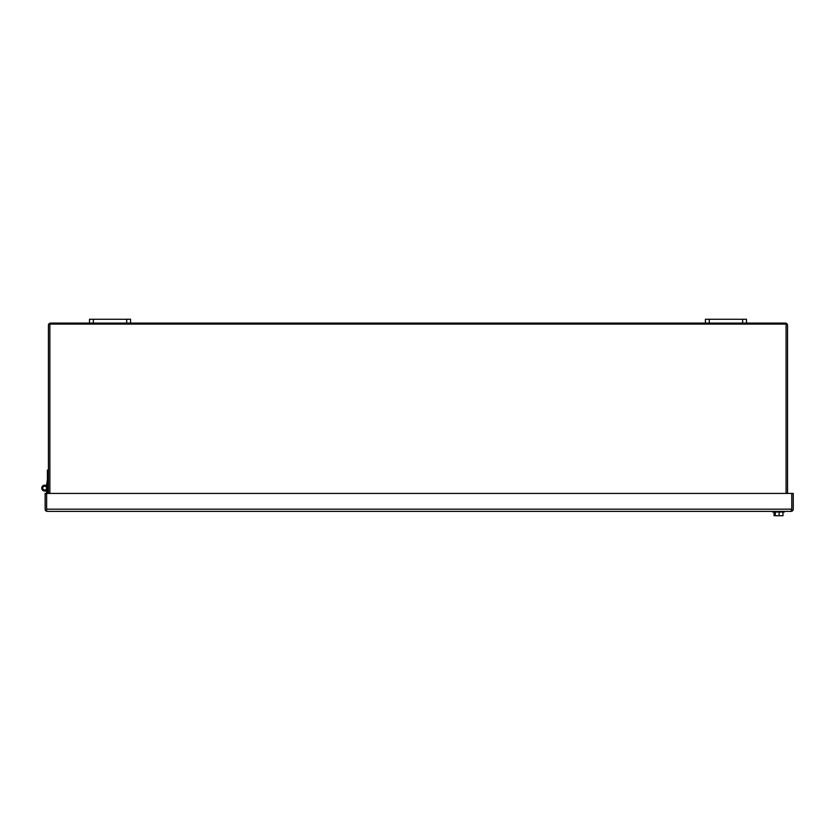 <?xml version="1.0" encoding="UTF-8"?>
<svg xmlns="http://www.w3.org/2000/svg" width="835" height="835" viewBox="0 0 835 835"><rect width="100%" height="100%" fill="white"/><g stroke="black" fill="none" stroke-linecap="round" stroke-linejoin="round"><path stroke-width="1.25" d="M46.624 490.354A2.954 2.954 0 0 1 41.75 488.12A2.954 2.954 0 0 1 44.704 485.166A2.954 2.954 0 0 1 47.658 488.12L47.658 491.063M48.43 470.136L47.407 470.136L47.407 479.624A0.595 0.595 0 0 1 47.397 479.707L46.645 484.937A1.618 1.618 0 0 0 46.624 485.166L47.658 485.166A0.595 0.595 0 0 1 47.658 485.083L48.42 479.854A1.618 1.618 0 0 0 48.43 479.624M47.658 488.12L47.658 493.433M46.082 490.73L45.601 489.821A1.921 1.921 0 0 1 42.773 488.12A1.921 1.921 0 0 1 44.704 486.189A1.921 1.921 0 0 1 45.601 489.821A1.921 1.921 0 0 0 46.624 488.12A1.921 1.921 0 0 1 45.601 489.821A1.921 1.921 0 0 0 46.624 488.12A1.921 1.921 0 0 1 45.601 489.821A1.921 1.921 0 0 0 46.624 488.12A1.921 1.921 0 0 1 45.601 489.821A1.921 1.921 0 0 0 46.624 488.12A1.921 1.921 0 0 1 45.601 489.821A1.921 1.921 0 0 0 46.624 488.12A1.921 1.921 0 0 1 45.601 489.821A1.921 1.921 0 0 0 46.624 488.12A1.921 1.921 0 0 1 45.601 489.821A1.921 1.921 0 0 0 46.624 488.12A1.921 1.921 0 0 1 45.601 489.821A1.921 1.921 0 0 0 46.624 488.12A1.921 1.921 0 0 1 45.601 489.821A1.921 1.921 0 0 0 46.624 488.12A1.921 1.921 0 0 1 45.601 489.821A1.921 1.921 0 0 0 46.624 488.12L46.624 493.433L45.153 493.433L45.153 509.183A2.213 2.213 0 0 0 46.624 511.27L46.624 493.433L46.624 511.27L47.365 511.396L46.624 511.27M46.624 485.166L46.624 485.876M49.87 493.433L49.87 324.095L786.069 324.095L786.069 493.433M93.343 319.252L89.491 319.252L89.491 323.093L93.343 323.093L93.343 319.252L126.711 319.252L126.711 323.093L93.343 323.093M126.711 323.093L130.552 323.093L130.552 319.252L126.711 319.252M709.27 319.252L705.418 319.252L705.418 323.093L709.27 323.093L709.27 319.252L742.628 319.252L742.628 323.093L709.27 323.093M742.628 323.093L746.48 323.093L746.48 319.252L742.628 319.252M772.678 511.396L772.678 512.012L779.128 512.012L779.128 515.748L782.979 515.748L782.979 512.012M775.277 512.012L775.277 515.748L779.128 515.748M779.128 512.012L784.357 512.012L784.357 511.396M46.624 509.183L791.768 509.183L791.768 493.433L791.768 511.27L791.037 511.396L791.768 511.27L791.768 509.183L791.037 509.924M791.037 511.396L47.365 511.396M791.768 511.27A2.213 2.213 0 0 0 793.25 509.183L793.25 493.433L46.624 493.433M46.624 488.12A1.921 1.921 0 0 0 45.601 486.408A1.921 1.921 0 0 1 46.624 488.12A1.921 1.921 0 0 0 45.601 486.408A1.921 1.921 0 0 1 46.624 488.12A1.921 1.921 0 0 0 45.601 486.408A1.921 1.921 0 0 1 46.624 488.12A1.921 1.921 0 0 0 45.601 486.408A1.921 1.921 0 0 1 46.624 488.12A1.921 1.921 0 0 0 45.601 486.408A1.921 1.921 0 0 1 46.624 488.12A1.921 1.921 0 0 0 45.601 486.408A1.921 1.921 0 0 1 46.624 488.12A1.921 1.921 0 0 0 45.601 486.408A1.921 1.921 0 0 1 46.624 488.12A1.921 1.921 0 0 0 45.601 486.408A1.921 1.921 0 0 1 46.624 488.12A1.921 1.921 0 0 0 45.601 486.408A1.921 1.921 0 0 1 46.624 488.12A1.921 1.921 0 0 0 45.601 486.408M46.624 509.924L46.624 504.789M787.541 493.433L787.541 325.306A2.213 2.213 0 0 0 785.328 323.093L746.48 323.093M705.418 323.093L130.552 323.093M89.491 323.093L50.653 323.093A2.213 2.213 0 0 0 48.43 325.306L48.43 493.433M774.066 512.012L774.066 515.748M773.888 512.012L773.888 511.396"/></g></svg>
